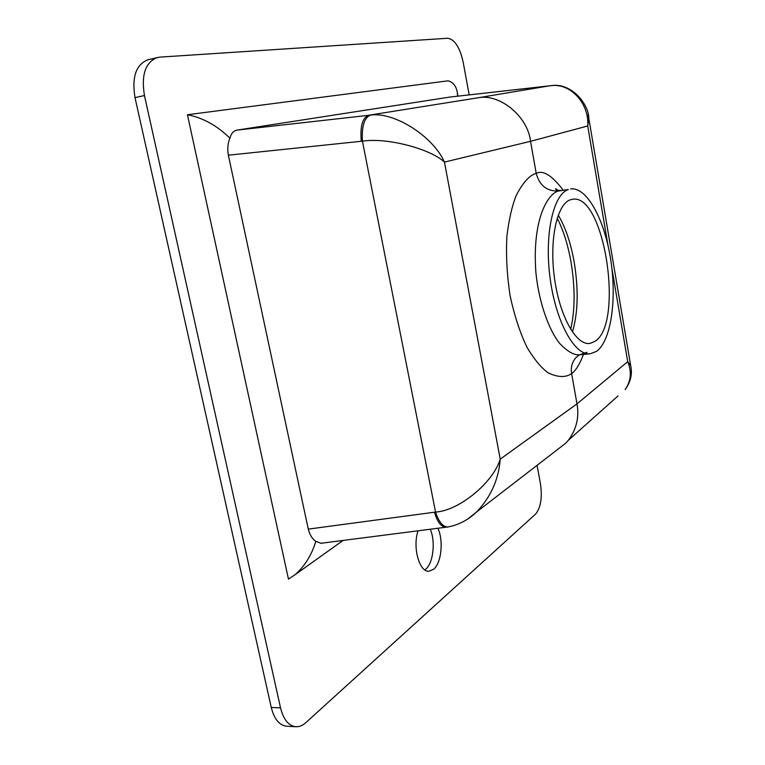 <?xml version="1.0" encoding="UTF-8"?>
<svg xmlns="http://www.w3.org/2000/svg" width="765" height="765" viewBox="0 0 765 765"><rect width="100%" height="100%" fill="white"/><g stroke="black" fill="none" stroke-linecap="round" stroke-linejoin="round"><path stroke-width="1.15" d="M430.303 529.265C435.706 541.792 433.248 563.394 425.56 569.37L424.843 569.925M437.934 528.28C443.69 540.702 441.405 563.164 433.602 569.284L428.878 571.235C419.249 572.258 412.383 546.937 418.072 530.834M558.24 215.108C565.431 227.157 570.738 242.811 574.18 262.079C578.665 289.619 578.072 312.923 572.411 332.01M594.692 341.496L590.14 343.37C576.647 346.105 559.904 317.14 554.577 278.852C549.088 240.612 556.757 204.398 570.135 199.837L573.081 199.168C604.895 194.731 624.135 324.58 594.692 341.496M570.633 188.945C586.851 186.593 604.57 219.632 610.69 259.565C616.982 299.45 611.072 341.094 596.413 351.431L590.14 353.812C574.745 355.792 555.916 322.132 550.14 278.479C544.192 234.874 553.181 194.367 568.347 189.529L558.785 190.982C549.203 192.493 531.818 216.753 535.902 272.675C538.981 303.112 549.165 330.461 559.617 343.351C567.448 351.661 574.209 355.457 579.88 354.731L586.946 352.282M579.354 354.817L576.217 357.36C572.172 361.778 570.642 367.181 571.627 373.559L576.992 403.882C579.382 417.078 576.514 429.194 568.385 440.238L565.689 443.222L558.029 449.132M321.051 543.265L315.83 541.371C311.623 555.074 304.719 566.177 295.108 574.687L288.472 579.134L187.435 114.74C202.84 117.724 217.002 125.537 229.921 138.188C231.173 133.454 233.535 130.758 237.026 130.107L370.413 115.113C364.255 117.667 361.587 126.359 362.428 141.181L361.29 141.276C359.999 126.464 362.428 117.791 368.577 115.276L478.068 97.777C499.794 93.387 527.86 116.423 530.537 141.315L536.217 173.406C539.507 185.627 547.032 191.489 558.785 190.982M537.068 465.311L540.453 483.796C542.404 497.68 540.779 507.788 535.557 514.109L305.809 722.667C302.634 725.526 299.335 726.884 295.912 726.731L286.712 726.234C279.359 725.383 274.205 719.119 271.259 707.443L135.013 97.643C131.657 77.016 136.027 64.365 148.133 59.699L159.799 57.126L447.707 38.25C454.687 39.369 459.851 47.373 463.188 62.261L469.175 94.889M187.435 114.74L448.108 80.813C453.329 82.218 456.428 86.349 457.413 93.215L457.537 96.199M295.912 726.731C288.596 725.889 283.471 719.607 280.535 707.883L144.451 95.539C141.085 74.827 145.417 62.137 157.456 57.48M478.068 97.777L549.337 85.852L450.011 97.05L237.026 130.107M315.83 541.371C312.263 538.904 309.739 534.821 308.276 529.122L435.553 512.062C438.871 522.046 442.983 527.018 447.908 526.97L448.194 526.922M361.29 141.276L228.362 155.19L308.276 529.122M228.362 155.19C227.262 148.869 227.779 143.198 229.921 138.188M446.253 527.219L446.043 527.248C441.271 527.152 437.417 522.151 434.482 512.234M551.326 85.68L549.653 85.814M550.781 85.718C570.068 82.687 589.499 103.189 587.711 125.986L530.537 141.315L444.455 162.094C433.306 136.514 394.118 111.432 370.413 115.113M631.087 367.955L630.676 365.517L627.711 361.682L576.992 403.882L500.224 459.134L444.455 162.094C430.217 148.687 386.583 137.317 362.428 141.181L435.553 512.062C459.048 510.8 493.243 482.533 500.224 459.134C498.742 479.292 490.891 496.887 476.652 511.938L467.817 518.938M450.097 97.04L550.953 85.699C571.092 82.132 588.945 104.126 588.83 118.518L587.711 125.986L607.955 245.269M588.113 114.253L630.676 365.517C631.24 368.357 633.458 378.388 625.168 389.567L625.158 389.576C631.02 381.066 631.871 371.771 627.711 361.682L611.885 268.419M618.005 395.964L568.385 440.238M583.466 354.415C579.65 364.398 575.71 370.776 571.627 373.559C565.784 377.7 558.001 377.48 548.256 372.89C541.4 368.032 534.362 359.579 527.123 347.549C520.133 333.091 514.443 315.792 510.073 295.644C506.956 274.817 505.894 255.041 506.899 236.318C508.955 219.392 512.081 205.689 516.308 195.199C523.117 182.309 529.753 175.042 536.217 173.406C543.016 169.83 551.986 175.386 563.126 190.083M144.451 95.539L135.013 97.643M280.535 707.883L271.259 707.443M570.996 261.936C567.917 244.676 563.317 230.093 557.197 218.168M457.958 96.151L457.413 93.215M295.108 574.687L343.103 540.434M577.862 355.868L579.86 354.74L590.14 353.812M560.802 190.437C557.264 190.456 555.524 189.873 555.572 188.716L559.129 190.858M579.306 354.826L576.217 357.36M565.689 443.222L476.652 511.938C468.285 519.913 458.704 524.924 447.908 526.97L320.831 543.293M571.015 262.06C575.232 287.678 575.117 310.112 570.671 329.352"/></g></svg>
